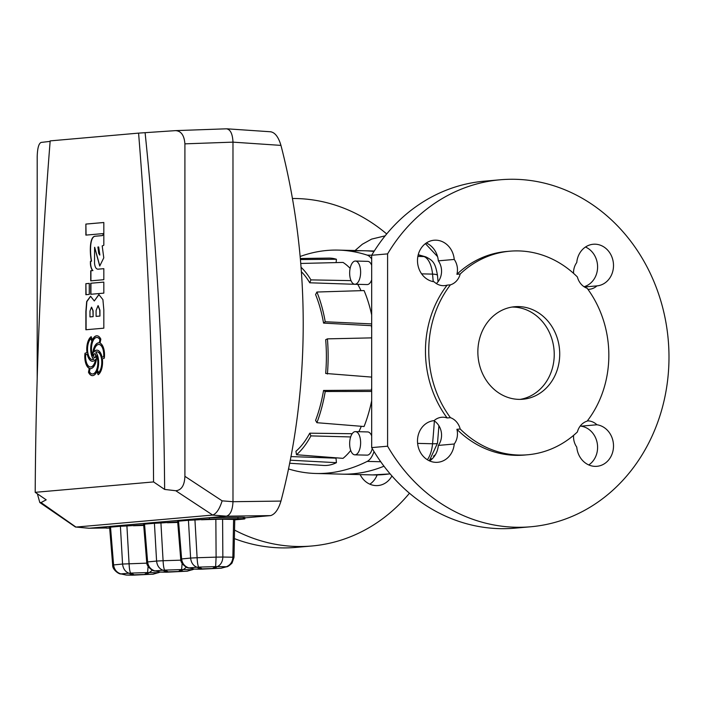 <?xml version="1.0" encoding="UTF-8"?>
<svg xmlns="http://www.w3.org/2000/svg" width="704" height="704" viewBox="0 0 704 704"><rect width="100%" height="100%" fill="white"/><g stroke="black" fill="none" stroke-linecap="round" stroke-linejoin="round"><path stroke-width="1.06" d="M355.142 261.052A11.607 5.482 -88.6 0 0 349.659 272.818A11.607 5.482 -88.6 0 0 354.842 284.258A11.607 5.482 -88.6 0 0 355.142 284.249A11.607 5.482 -88.6 0 0 360.624 272.474A11.607 5.482 -88.6 0 0 355.432 261.043A11.607 5.482 -88.6 0 0 355.142 261.052M366.837 284.539A11.607 5.482 -88.6 0 0 367.127 284.566A11.607 5.482 -88.6 0 0 367.418 284.557A11.607 5.482 -88.6 0 0 371.677 279.893M355.142 431.631A11.607 5.482 -88.6 0 0 349.659 443.397A11.607 5.482 -88.6 0 0 354.842 454.837A11.607 5.482 -88.6 0 0 355.142 454.828A11.607 5.482 -88.6 0 0 360.624 443.054A11.607 5.482 -88.6 0 0 355.432 431.622A11.607 5.482 -88.6 0 0 355.142 431.631M366.837 455.118A11.607 5.482 -88.6 0 0 367.127 455.145A11.607 5.482 -88.6 0 0 367.418 455.136A11.607 5.482 -88.6 0 0 372.258 448.589M288.446 468.926A442.974 209.097 -88.6 0 0 315.885 473.484A442.974 209.097 -88.6 0 0 327.07 473.132A442.974 209.097 -88.6 0 0 367.198 461.402A23.223 10.965 -88.6 0 0 374.018 451.537M353.065 473.792A442.974 209.097 -88.6 0 0 383.997 466.215A442.974 209.097 -88.6 0 1 341.88 474.144A442.974 209.097 -88.6 0 0 353.065 473.792M289.599 463.241L323.541 465.441A103.726 48.963 -88.6 0 0 336.424 462.678L336.002 458.163L290.893 456.579M336.002 458.163A99.079 46.772 -88.6 0 0 336.591 457.855M350.715 450.472A103.726 48.963 -88.6 0 1 343.024 458.357L296.498 454.74L295.926 451.282A98.146 46.332 -88.6 0 0 309.76 433.189L352.185 433.717M358.838 431.71A99.079 46.772 -88.6 0 0 361.31 426.298M371.677 400.805A103.726 48.963 -88.6 0 1 364.065 426.518L316.897 422.699L315.577 420.385A98.146 46.332 -88.6 0 0 323.558 390.456L371.342 390.13A99.079 46.772 -88.6 0 0 371.677 387.922M371.677 377.098L325.688 373.463A98.146 46.332 -88.6 0 0 325.688 339.715L327.413 338.862L371.677 337.876M371.677 327.826A99.079 46.772 -88.6 0 0 371.342 325.679L371.677 325.406M323.558 323.101L325.222 321.754A101.86 48.083 -88.6 0 0 316.897 292.028L315.577 294.58A98.146 46.332 -88.6 0 1 323.558 323.101L371.342 325.679M361.02 290.664A99.079 46.772 -88.6 0 0 357.79 284.398L357.817 284.328M301.4 271.744A98.146 46.332 -88.6 0 1 309.76 282.788L357.79 284.398M350.134 268.347A103.726 48.963 -88.6 0 0 343.024 262.425L300.854 263.463M371.677 435.864A11.607 5.482 -88.6 0 0 367.708 431.93L355.432 431.622M371.677 258.958A23.223 10.965 -88.6 0 0 367.198 255.13A442.974 209.097 -88.6 0 0 338.254 250.105A442.974 209.097 -88.6 0 0 300.142 256.494M336.116 262.592L336.424 259.266A103.726 48.963 -88.6 0 0 328.777 258.095L300.326 258.509M371.677 314.943A103.726 48.963 -88.6 0 0 364.065 290.567L316.897 292.028M371.677 265.276A11.607 5.482 -88.6 0 0 367.708 261.351L355.432 261.043M338.254 250.105L364.25 250.756A442.974 209.097 -88.6 0 1 374 251.486A442.974 209.097 -88.6 0 0 364.25 250.756A442.974 209.097 -88.6 0 0 353.065 251.108M290.206 460.196L336.424 462.678M296.498 454.74A101.86 48.083 -88.6 0 0 310.913 435.89L309.76 433.189M310.913 435.89L350.654 436.938M316.897 422.699A101.86 48.083 -88.6 0 0 325.222 391.512L323.558 390.456M325.222 391.512L371.677 391.459M327.413 374.018A101.86 48.083 -88.6 0 0 327.413 338.862M325.222 321.754L371.677 323.91M309.76 282.788L310.913 279.893L350.997 280.623M310.913 279.893A101.86 48.083 -88.6 0 0 301.066 267.265M300.423 259.556L336.424 259.266M270.618 131.806C275 132.458 278.45 136.981 280.958 145.394C310.631 259.82 310.631 388.274 280.958 501.081C278.458 509.406 275.009 514.254 270.618 515.61L226.406 516.182L212.529 515.073L76.102 527.058L89.232 528.238L226.406 516.182C230.384 514.95 232.575 510.127 232.989 501.706L232.98 141.275M244.86 517.871L270.618 515.61M234.749 519.851L243.206 519.112C246.356 518.778 244.596 518.646 237.934 518.698L237.934 517.308L209.396 517.678L209.396 519.068L194.946 519.974L197.111 557.735L190.608 558.061L188.443 520.3L178.552 521.162L181.614 558.853C182.222 563.499 184.642 566.518 188.883 567.917L194.63 569.105L200.622 569.219L220.748 568.216L194.63 569.105M237.934 517.308C244.596 517.255 246.356 517.387 243.206 517.722M37.198 378.664L37.198 156.825C37.426 148.236 38.738 143.44 41.131 142.428L50.142 141.381M184.906 476.318L184.906 143.845C184.246 135.353 181.122 130.944 175.534 130.627L138.582 133.118L50.178 140.888A2251.568 1062.802 91.4 0 0 35.2 492.325L153.56 481.923L164.63 489.43L175.754 490.732C181.482 490.204 184.536 485.399 184.906 476.318L222.13 500.843C219.604 508.939 216.454 513.682 212.678 515.055L175.754 490.732M222.13 500.843L232.989 501.706L280.958 501.081M109.657 527.833L106.251 528.132L109.674 528.079M106.251 528.132L106.251 526.742M215.846 519.314L222.596 519.218L222.851 557.04L216.11 557.137L215.846 519.314L201.458 519.763M233.605 519.42L234.758 519.508L234.01 557.366L232.866 557.225L233.605 519.42L222.596 519.218M177.69 521.858L160.926 522.966L163.09 560.727L156.587 561.053L154.422 523.283L144.54 524.154L147.602 561.836C148.201 566.482 150.621 569.51 154.862 570.909L160.609 572.097L166.602 572.211L186.727 571.208L160.609 572.097M177.734 522.43L167.438 522.755M143.669 524.841L126.914 525.95L129.078 563.71C129.298 568.383 129.8 571.507 130.583 573.1A7.665 6.292 114.4 0 1 128.894 573.188C125.215 571.736 123.112 568.691 122.566 564.036L120.402 526.275L110.519 527.146L113.582 564.828C114.18 569.474 116.6 572.493 120.842 573.892L126.588 575.08L132.59 575.194L152.706 574.191L126.588 575.08M143.722 525.422L133.426 525.747M243.206 519.112L244.86 518.857L244.86 517.466M237.934 518.698L209.396 519.068M89.056 528.246L106.251 527.974L88.678 528.238L76.102 527.058M184.906 143.845L232.989 142.138C232.575 133.786 230.384 129.342 226.415 128.814L175.534 130.627M85.879 224.074L85.879 235.11L103.822 233.534L103.822 222.499L85.879 224.074L86.09 235.092M85.879 283.677L85.879 294.712L89.267 294.422L89.267 283.378L85.879 283.677L86.09 294.694M103.822 282.102L90.719 283.254L90.719 294.29L103.822 293.137L103.822 282.102M103.822 268.69L98.622 269.122C96.36 269.526 94.987 267.564 94.512 263.226L94.6 247.298L99.73 266.033L103.778 257.831L102.194 245.872A17.459 8.246 -88.6 0 0 103.822 245.212L103.822 234.071L102.194 235.594L95.366 236.201C89.276 236.192 89.769 253.15 91.37 261.149L90.473 261.228A8.862 4.18 -88.6 0 0 92.743 270.574L90.719 270.75L90.719 280.852L103.822 279.699L103.822 268.664L98.261 269.139M103.822 309.848L102.907 299.622L98.859 294.554L94.292 300.978L90.561 296.243L86.689 301.497L85.879 311.423L85.879 329.754L103.822 328.178L103.822 309.848M138.582 133.118A2251.568 1062.802 91.4 0 1 153.56 481.923M89.25 368.35L88.484 372.275A12.566 5.931 -88.6 0 0 92.382 375.637A12.566 5.931 -88.6 0 0 96.941 371.492L98.138 374.73A12.566 5.931 -88.6 0 0 102.344 358.855L104.315 358.16A12.566 5.931 -88.6 0 0 100.065 343.077L100.839 339.143A12.566 5.931 -88.6 0 0 96.932 335.79A12.566 5.931 -88.6 0 0 96.615 335.799A12.566 5.931 -88.6 0 0 92.382 339.935L91.186 336.697A12.566 5.931 -88.6 0 0 86.97 352.572L85.008 353.258A12.566 5.931 -88.6 0 0 89.25 368.35L88.484 372.275M97.038 335.79A12.566 5.931 -88.6 0 0 96.826 335.799A12.566 5.931 -88.6 0 0 92.585 339.935L92.382 339.935M37.365 493.803L39.811 502.524L41.034 502.568L46.2 499.831L35.2 492.325M145.121 132.898C157.291 250.545 163.794 369.389 164.63 489.43M39.811 502.524L75.522 527.058M120.903 573.954L120.868 573.989C118.466 574.112 112.182 569.298 112.675 565.022L109.613 527.278L110.519 527.146M120.402 526.275L126.914 525.95M152.768 574.253L159.887 572M152.425 570.187L149.345 572.537A7.665 6.521 -120.4 0 1 148.254 572.616A7.665 6.521 -120.4 0 1 147.594 572.563L148.104 566.333M126.289 575.071L120.842 573.892L128.894 573.188L131.912 574.552M112.675 565.022L122.566 564.036L146.854 563.147M158.374 572.766L149.345 572.537L146.714 574.086M154.924 570.962L154.889 571.006C152.478 571.12 146.194 566.306 146.696 562.03L143.625 524.295L144.54 524.154M154.422 523.283L160.926 522.966M192.394 569.774L193.899 569.008M186.446 567.204L183.366 569.554A7.665 6.521 -120.4 0 1 182.266 569.624A7.665 6.521 -120.4 0 1 181.614 569.571L182.125 563.341M186.789 571.261L192.333 569.721L183.366 569.554L180.734 571.094M153.014 574.226L160.301 572.079L154.862 570.909L162.914 570.196C159.236 568.753 157.124 565.699 156.587 561.053L146.696 562.03M180.875 560.164L163.09 560.727C163.319 565.391 163.821 568.524 164.595 570.117A7.665 6.292 114.4 0 1 162.914 570.196L165.924 571.56M188.945 567.978L188.901 568.014C186.498 568.137 180.215 563.314 180.717 559.038L177.646 521.303L178.552 521.162M188.443 520.3L194.946 519.974M234.01 557.366L232.038 563.059C229.442 565.629 227.559 566.887 226.406 566.826L226.345 566.729C230.393 565.066 232.566 561.898 232.866 557.225L222.851 557.04C222.622 561.713 220.792 564.89 217.378 566.562A7.665 6.521 -120.4 0 1 216.286 566.632A7.665 6.521 -120.4 0 1 215.635 566.588L216.11 557.137L197.111 557.735C197.331 562.408 197.833 565.532 198.616 567.125A7.665 6.292 114.4 0 1 196.926 567.213C193.257 565.761 191.145 562.716 190.608 558.061L180.717 559.038M220.81 568.278L226.345 566.729L217.378 566.562L214.746 568.102M187.026 571.234L194.322 569.087L188.883 567.917L196.926 567.213L199.945 568.577M91.23 336.811A12.566 5.931 -88.6 0 0 87.182 352.572L85.21 353.267A12.566 5.931 -88.6 0 0 89.461 368.359M88.686 372.284A12.566 5.931 -88.6 0 0 92.488 375.637M98.296 374.616L96.941 371.492M92.532 373.965A10.894 5.139 -88.6 0 0 92.629 373.974A10.894 5.139 -88.6 0 0 97.504 367.576A10.894 5.139 -88.6 0 0 96.87 355.802L96.668 355.802A12.566 5.931 91.4 0 1 90.737 368.614A12.566 5.931 91.4 0 1 90.42 368.623A12.566 5.931 91.4 0 1 90.05 368.597L89.426 371.756A10.894 5.139 -88.6 0 0 92.426 373.965A10.894 5.139 -88.6 0 0 97.293 367.567A10.894 5.139 -88.6 0 0 96.668 355.802M90.517 368.623A12.566 5.931 91.4 0 1 90.253 368.597L90.05 368.597M98.428 372.759A10.894 5.139 -88.6 0 0 101.71 360.624A10.894 5.139 -88.6 0 0 96.906 351.833A10.894 5.139 -88.6 0 0 96.624 351.842A10.894 5.139 -88.6 0 0 95.77 352.07A12.566 5.931 91.4 0 1 97.469 370.146L98.63 372.759A10.894 5.139 -88.6 0 0 101.922 360.633A10.894 5.139 -88.6 0 0 97.108 351.842A10.894 5.139 -88.6 0 0 97.002 351.842M97.046 350.17A12.566 5.931 91.4 0 0 93.966 351.982L93.764 351.982A12.566 5.931 91.4 0 1 96.941 350.161A12.566 5.931 91.4 0 1 102.08 357.262L103.866 356.717A10.894 5.139 -88.6 0 0 99.062 344.476A10.894 5.139 -88.6 0 0 98.965 344.476M99.009 342.804A12.566 5.931 91.4 0 0 92.858 355.626L92.646 355.626A12.566 5.931 91.4 0 1 98.903 342.795A12.566 5.931 91.4 0 1 99.273 342.83L100.1 339.671A10.894 5.139 -88.6 0 0 97.099 337.462A10.894 5.139 -88.6 0 0 96.994 337.462M92.523 359.594A10.894 5.139 -88.6 0 0 92.62 359.594A10.894 5.139 -88.6 0 0 93.755 359.357A12.566 5.931 91.4 0 1 92.057 341.282L90.886 338.668A10.894 5.139 -88.6 0 0 87.604 350.794A10.894 5.139 -88.6 0 0 92.418 359.586A10.894 5.139 -88.6 0 0 93.544 359.357A12.566 5.931 91.4 0 1 91.854 341.282L90.886 338.668M92.479 361.258A12.566 5.931 91.4 0 1 87.446 354.165L85.659 354.719A10.894 5.139 -88.6 0 0 90.455 366.951A10.894 5.139 -88.6 0 0 95.559 359.445A12.566 5.931 91.4 0 1 92.69 361.249A12.566 5.931 91.4 0 1 92.374 361.258A12.566 5.931 91.4 0 1 87.243 354.156M90.561 366.951A10.894 5.139 -88.6 0 0 90.666 366.96A10.894 5.139 -88.6 0 0 95.762 359.445L95.559 359.445M94.758 357.738A2.024 0.959 -88.6 0 0 94.811 357.738A2.024 0.959 -88.6 0 0 94.864 357.738A2.024 0.959 -88.6 0 0 95.823 355.687A2.024 0.959 -88.6 0 0 94.917 353.69A2.024 0.959 -88.6 0 0 94.864 353.698M103.866 356.717L103.664 356.708A10.894 5.139 -88.6 0 0 98.859 344.467A10.894 5.139 -88.6 0 0 98.586 344.476A10.894 5.139 -88.6 0 0 93.764 351.982M100.1 339.671L99.898 339.662A10.894 5.139 -88.6 0 0 96.897 337.462A10.894 5.139 -88.6 0 0 96.615 337.471A10.894 5.139 -88.6 0 0 91.96 344.115A10.894 5.139 -88.6 0 0 92.646 355.626M94.662 353.69A2.024 0.959 -88.6 0 0 93.702 355.74A2.024 0.959 -88.6 0 0 94.609 357.738A2.024 0.959 -88.6 0 0 94.662 357.738A2.024 0.959 -88.6 0 0 95.612 355.678A2.024 0.959 -88.6 0 0 94.714 353.69A2.024 0.959 -88.6 0 0 94.662 353.69M99.273 342.83L99.898 339.662M102.08 357.262L103.664 356.708M98.965 294.562L94.292 300.978M90.666 296.243L86.874 301.602L86.09 311.432L86.09 329.736M99.933 316.061L99.73 310.209L98.041 305.65L96.096 310.526L96.096 316.378L99.933 316.061L99.933 310.209L98.146 305.65M93.122 316.659L92.919 310.807L91.485 307.182L89.971 311.062L89.971 316.914L93.122 316.659L93.122 310.807L91.59 307.19M96.096 316.378L99.73 316.052M89.971 316.914L92.919 316.65M103.822 234.089L102.397 235.602L95.577 236.201C89.487 236.192 89.971 253.158 91.573 261.158L90.675 261.237A8.862 4.18 -88.6 0 0 92.946 270.582L90.719 270.75M90.922 270.758L90.922 280.834M98.824 269.122L98.358 269.139M94.697 247.315L99.827 266.033M99.862 255.042L98.674 246.972M98.701 253.299L99.766 255.05L98.578 246.963L97.9 247.016L98.701 253.299M103.822 282.128L90.719 283.254M90.922 283.254L90.922 294.272M89.267 283.404L86.09 283.686M103.822 222.517L86.09 224.074M518.795 399.37A46.446 40.885 -95 0 1 477.91 354.253A46.446 40.885 -95 0 1 514.73 306.715A46.446 40.885 -95 0 1 518.795 306.592A46.446 40.885 -95 0 1 559.671 351.71A46.446 40.885 -95 0 1 522.861 399.247A46.446 40.885 -95 0 1 518.795 399.37M511.993 307.067A46.446 40.885 -95 0 1 513.304 307.076A46.446 40.885 -95 0 1 554.092 350.627A46.446 40.885 -95 0 1 520.106 399.388M447.128 417.956L450.419 417.666A102.177 89.945 -95 0 1 450.419 284.847L447.128 285.138A102.177 89.945 -95 0 0 447.128 417.956A16.254 14.309 85 0 0 443.142 417.217A16.254 14.309 85 0 0 441.725 417.261A16.254 14.309 85 0 0 434.078 420.649A20.9 18.401 85 0 0 417.578 443.08A20.9 18.401 85 0 0 437.738 462.29A20.9 18.401 85 0 0 454.238 444.013A16.254 14.309 85 0 0 456.905 429.29L460.196 429A16.254 14.309 85 0 0 450.419 417.666M454.238 444.013L438.328 445.412A16.254 14.309 85 0 0 433.928 420.666M573.584 435.362A16.254 14.309 85 0 0 576.761 447.102A20.9 18.401 85 0 0 596.922 466.312A20.9 18.401 85 0 0 613.51 445.958A20.9 18.401 85 0 0 596.922 424.767L581.011 426.166A16.254 14.309 85 0 0 580.492 425.691M596.922 424.767A16.254 14.309 85 0 0 587.858 420.869A16.254 14.309 85 0 0 587.365 420.869M587.919 289.326A16.254 14.309 85 0 0 589.274 289.282A16.254 14.309 85 0 0 596.922 285.894L584.452 286.986M584.047 286.722A20.9 18.401 85 0 0 597.582 267.793A20.9 18.401 85 0 0 585.49 247.016M596.922 285.894A20.9 18.401 85 0 0 613.483 264.502A20.9 18.401 85 0 0 595.091 244.191A20.9 18.401 85 0 0 593.261 244.253A20.9 18.401 85 0 0 576.761 262.53A16.254 14.309 85 0 0 573.54 273.337M456.905 274.296L460.196 274.006A102.177 89.945 -95 0 1 509.854 251.196L506.554 251.486A102.177 89.945 -95 0 0 456.905 274.296A16.254 14.309 85 0 0 454.238 259.442L438.328 260.841A20.9 18.401 85 0 0 426.307 242.994M454.238 259.442A20.9 18.401 85 0 0 435.908 240.178A20.9 18.401 85 0 0 434.078 240.231A20.9 18.401 85 0 0 417.49 260.586A20.9 18.401 85 0 0 434.078 281.776A16.254 14.309 85 0 0 444.567 285.63A16.254 14.309 85 0 0 447.128 285.138M530.746 526.768L514.826 528.167A174.161 153.322 -95 0 1 499.585 528.642A174.161 153.322 -95 0 1 371.677 447.603L387.596 446.204L387.596 253.88A174.161 153.322 -95 0 1 500.262 179.775A174.161 153.322 -95 0 1 515.504 179.3A174.161 153.322 -95 0 1 668.8 348.498A174.161 153.322 -95 0 1 530.746 526.768A174.161 153.322 -95 0 1 515.504 527.243A174.161 153.322 -95 0 1 387.596 446.204M509.854 251.196A102.177 89.945 -95 0 1 518.795 250.923A102.177 89.945 -95 0 1 577.386 276.962A16.254 14.309 85 0 0 587.171 288.297A102.177 89.945 -95 0 1 587.171 421.124A16.254 14.309 85 0 0 577.386 431.966A102.177 89.945 -95 0 1 527.736 454.766A102.177 89.945 -95 0 1 460.196 429M292.362 198.493A174.161 153.322 -95 0 1 296.578 198.537A174.161 153.322 -95 0 1 386.698 233.948M431.561 458.735A174.161 153.322 -95 0 1 430.998 459.897M409.473 493.222A174.161 153.322 -95 0 1 311.819 545.996A174.161 153.322 -95 0 1 296.578 546.471A174.161 153.322 -95 0 1 234.546 530.068M311.819 545.996L295.909 547.395A174.161 153.322 -95 0 1 280.667 547.87A174.161 153.322 -95 0 1 234.379 538.604M369.864 484.176A20.9 18.401 85 0 0 377.133 474.936M360.14 474.602A20.9 18.401 85 0 0 378.004 485.549A20.9 18.401 85 0 0 391.926 475.939M437.562 256.608L425.418 243.628M527.736 454.766L524.445 455.057A102.177 89.945 -95 0 1 456.905 429.29M588.782 464.948A20.9 18.401 85 0 0 597.133 442.702A20.9 18.401 85 0 0 581.011 426.166M436.366 283.571A16.254 14.309 85 0 0 438.328 260.841M371.677 447.603L371.677 255.27A174.161 153.322 -95 0 1 484.343 181.174L500.262 179.775M429.598 460.926A20.9 18.401 85 0 0 438.328 445.412M450.419 284.847A16.254 14.309 85 0 0 460.196 274.006M371.677 255.27L387.596 253.88M367.198 461.402L380.732 461.745M367.198 255.13L371.694 255.244M280.958 145.394L232.989 142.146M41.034 502.568L75.944 527.067M144.971 574.112L147.594 572.563L130.583 573.1L133.593 574.473M178.983 571.12L181.614 569.571L164.595 570.117L167.614 571.481M213.004 568.128L215.635 566.588L198.616 567.125L201.626 568.489M390.166 473.898L372.574 474.918A442.974 209.097 -88.6 0 0 383.759 474.566A442.974 209.097 -88.6 0 0 390.086 473.81M433.215 281.635A442.974 209.097 -88.6 0 0 432.546 274.12A23.223 10.965 -88.6 0 0 423.887 256.564L417.859 256.414M418.238 254.707L425.911 256.907A9.293 8.114 -72 0 0 423.887 256.564A442.974 209.097 -88.6 0 0 418.194 254.892M438.918 425.762L437.492 443.203A9.293 1.135 -174.8 0 1 432.546 443.758A442.974 209.097 -88.6 0 0 434.359 420.948M438.055 281.741L437.492 275.422A9.293 1.998 -5.3 0 0 432.546 274.12L421.608 273.847M427.354 459.747A23.223 10.965 -88.6 0 0 432.546 443.758L417.613 443.379M354.842 284.258L367.127 284.566M354.842 454.837L367.127 455.145M315.885 473.484L372.574 474.918M226.97 128.814L271.11 131.806M226.406 566.826L221.047 568.251M374.299 251.011L364.25 250.756M437.492 275.422C435.274 262.733 433.127 260.621 425.911 256.907M437.492 443.203L429.317 460.794M385.15 235.84L371.598 239.114L362.349 244.235L355.036 250.527M433.479 456.174L435.415 454.687"/></g></svg>
